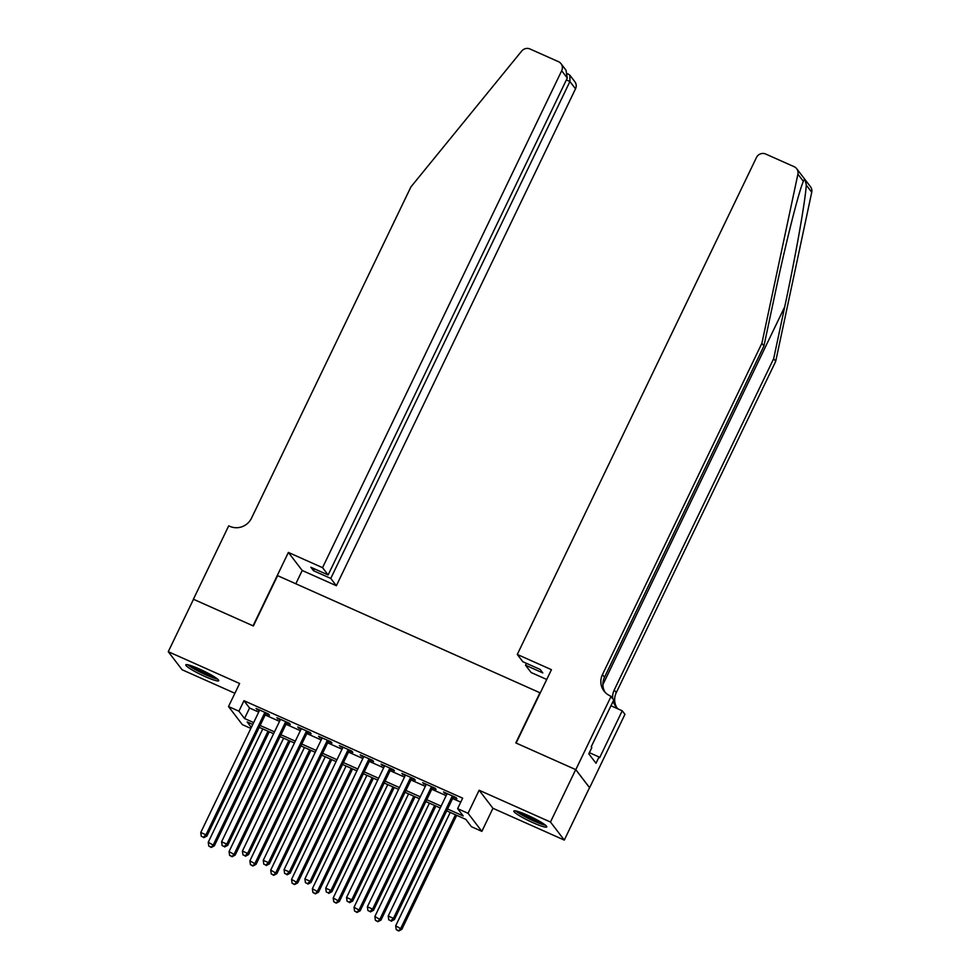<?xml version="1.0" encoding="UTF-8"?>
<svg xmlns="http://www.w3.org/2000/svg" width="980" height="980" viewBox="0 0 980 980"><rect width="100%" height="100%" fill="white"/><g stroke="black" fill="none" stroke-linecap="round" stroke-linejoin="round"><path stroke-width="1.47" d="M205.175 676.592A18.289 2.23 -154.3 0 0 218.736 680.72A18.289 2.23 -154.3 0 0 199.344 668.985A18.289 2.23 -154.3 0 0 185.784 664.857A18.289 2.23 -154.3 0 0 205.175 676.592M533.218 822.796A18.289 2.23 -154.3 0 0 546.779 826.912A18.289 2.23 -154.3 0 0 527.387 815.176A18.289 2.23 -154.3 0 0 513.826 811.06A18.289 2.23 -154.3 0 0 533.218 822.796M250.856 728.41L242.329 724.612L228.512 706.543L238.924 711.186L244.522 718.511L253.661 722.579M540.262 692.909L277.597 575.64L253.379 625.963L193.501 599.27L168.266 651.688L182.096 669.757L234.894 693.277M540.029 692.603L515.811 742.914L575.701 769.606L589.519 787.663L564.296 840.081L550.466 822.024L479.134 790.235L468.036 813.29L481.854 831.359L471.441 826.716L465.843 819.39L446.684 810.852M479.134 790.235L492.952 808.292L564.296 840.081M492.952 808.292L481.854 831.359M575.701 769.606L550.466 822.024M265.837 713.587L269.476 715.216L268.545 713.991L256.05 708.418L259.369 710.708M286.662 722.873L290.313 724.49L289.37 723.277L276.875 717.703L280.207 719.994M307.487 732.146L311.138 733.775L310.207 732.55L297.7 726.989L301.032 729.267M328.325 741.431L331.963 743.061L331.032 741.836L318.537 736.274L321.857 738.553M349.149 750.717L352.788 752.346L351.857 751.121L339.362 745.547L342.694 747.838M369.974 760.002L373.625 761.619L372.682 760.407L360.187 754.833L363.519 757.124M390.8 769.276L394.45 770.905L393.519 769.68L381.024 764.118L384.344 766.397M411.637 778.561L415.275 780.19L414.344 778.965L401.849 773.404L405.169 775.682M432.462 787.846L436.1 789.476L435.169 788.251L422.674 782.677L426.006 784.968M447.578 809.002L463.221 815.973L457.623 808.659L462.658 798.173L243.971 700.7L249.569 708.026L258.708 712.092M265.164 714.971L279.533 721.378M285.989 724.257L300.358 730.664M306.826 733.542L321.195 739.949M327.651 742.828L342.02 749.222M348.476 752.101L362.845 758.508M369.301 761.386L383.67 767.793M390.138 770.672L404.507 777.079M410.963 779.958L425.332 786.352M431.788 789.231L446.157 795.638M452.625 798.516L460.747 802.142M453.287 797.132L456.937 798.749L455.994 797.536L443.499 791.963L446.831 794.253M228.512 706.543L239.61 683.489L168.266 651.688M243.971 700.7L238.924 711.186M457.623 808.659L468.036 813.29M252.767 724.441L247.144 721.929L251.333 727.405M440.228 807.973L425.859 801.579M419.391 798.7L405.022 792.293M398.566 789.414L384.197 783.008M377.741 780.129L363.372 773.722M356.904 770.844L342.547 764.449M336.079 761.57L321.71 755.164M315.254 752.285L300.885 745.878M294.429 742.999L280.06 736.592M273.591 733.714L259.222 727.319M260.117 725.457L274.486 731.864M280.954 734.743L295.311 741.149M301.779 744.028L316.148 750.423M322.604 753.302L336.973 759.708M343.429 762.587L357.798 768.994M364.266 771.873L378.635 778.279M385.091 781.158L399.46 787.553M405.916 790.431L420.285 796.838M426.741 799.717L441.11 806.124M249.569 708.026L244.522 718.511M444.761 792.526L444.442 793.188M423.924 783.24L423.605 783.902M403.099 773.955L402.78 774.617M382.274 764.67L381.955 765.331M361.436 755.396L361.118 756.058M340.611 746.111L340.293 746.772M319.786 736.825L319.468 737.487M298.961 727.54L298.643 728.201M278.124 718.267L277.805 718.928M257.299 708.981L256.981 709.643M452.356 795.907L393.421 918.358L388.215 916.031L447.149 793.592M453.605 796.471L394.364 919.571L393.421 918.358L390.836 920.747L388.754 919.816L390.836 920.747M391.204 921.237L394.364 919.571M388.215 916.031L388.754 919.816M450.249 812.445L395.687 925.794L401.837 929.334L456.705 815.323M398.309 930.51L396.226 929.579L398.676 931L400.894 928.121L455.455 814.76M396.226 929.579L395.687 925.794M401.837 929.334L398.676 931M544.415 824.376A15.827 1.923 25.7 0 1 540.323 823.298A15.827 1.923 25.7 0 1 517.293 811.317M521.434 812.714A14.651 1.788 -154.3 0 0 540.152 821.804A14.651 1.788 -154.3 0 0 540.74 822M515.798 810.95A18.167 2.217 -154.3 0 0 541.695 824.18A18.167 2.217 -154.3 0 0 545.627 825.307M588.894 753.988L591.614 747.985M216.372 678.172A15.827 1.923 25.7 0 1 212.28 677.094A15.827 1.923 25.7 0 1 189.25 665.126M193.391 666.523A14.651 1.788 -154.3 0 0 212.096 675.612A14.651 1.788 -154.3 0 0 212.697 675.808M187.756 664.759A18.167 2.217 -154.3 0 0 213.64 677.989A18.167 2.217 -154.3 0 0 217.585 679.115M803.833 180.222L803.367 181.325L797.904 174.183A7.032 6.787 -37.4 0 0 796.703 168.719L810.521 186.776A7.032 6.787 142.6 0 1 811.734 192.252L775.707 361.363L773.661 358.692L784.711 306.838C795.368 257.397 805.548 199.92 806.258 185.11C805.376 179.695 804.409 178.434 803.367 181.325C798.847 191.161 785.433 244.424 774.984 294.123L763.935 345.977L604.501 677.254A16.415 15.839 -37.4 0 0 605.101 692.333M546.73 679.471L531.111 672.513L525.525 665.212L542.81 672.917L540.164 669.45L522.867 661.745L517.281 654.456L756.438 157.535A7.032 6.787 -37.4 0 1 765.711 154.031L794.143 166.698A7.032 6.787 -37.4 0 1 796.703 168.719M763.935 345.977L761.889 343.306L602.455 674.583A16.415 15.839 -37.4 0 0 609.976 695.763L613.823 699.806L591.222 746.772L591.822 747.556L588.796 753.841L595.999 763.261L599.037 756.977L599.625 757.761L622.226 710.794L624.946 714.322L589.629 787.712L575.799 769.655L516.129 743.061L551.446 669.671L517.281 654.456M775.707 361.363L616.273 692.639A16.415 15.839 -37.4 0 0 616.873 707.719M612.659 698.287A16.415 15.839 -37.4 0 1 614.24 689.969L773.661 358.692M797.904 174.183L761.889 343.306M611.116 696.266L575.799 769.655M525.525 665.212L526.432 663.338M622.226 710.794L610.957 705.759M613.174 701.166A16.415 15.839 -37.4 0 0 618.319 709.042M599.037 756.977L589.507 752.726M322.543 567.665L561.687 70.744A7.032 6.787 -37.4 0 0 558.465 61.667L530.045 49A7.032 6.787 -37.4 0 0 521.666 51.083L410.926 186.898L251.505 518.175A16.415 15.839 142.6 0 1 229.859 526.358L228.708 525.844L193.391 599.233L253.061 625.828L288.377 552.438L322.543 567.665L328.129 574.954L310.844 567.249L313.49 570.715L330.774 578.421L336.361 585.721L575.517 88.8L569.931 81.512L566.366 79.919M330.774 578.421L569.931 81.512L569.87 75.227L574.856 81.744A7.032 6.787 142.6 0 1 575.517 88.8M295.825 583.762L302.207 570.495L336.361 585.721M288.377 552.438L302.207 570.495M328.129 574.954L567.273 78.045L561.687 70.744M313.49 570.715L314.396 568.841M561.026 63.688L566.011 70.205L567.273 78.045M567.824 73.892L569.87 75.227M431.531 786.622L372.596 909.073L367.39 906.757L426.325 784.306M432.78 787.185L373.527 910.298L372.596 909.073L369.999 911.473L367.916 910.543L369.999 911.473M370.379 911.951L373.527 910.298M367.39 906.757L367.916 910.543M410.694 777.348L351.771 899.787L346.565 897.472L405.487 775.021M411.955 777.899L352.702 901.012L351.771 899.787L349.174 902.188L347.091 901.257L349.174 902.188M349.554 902.678L352.702 901.012M346.565 897.472L347.091 901.257M389.869 768.063L330.946 890.502L325.728 888.186L384.662 765.735M391.118 768.614L331.877 891.727L330.946 890.502L328.349 892.903L326.267 891.971L328.349 892.903M328.716 893.393L331.877 891.727M325.728 888.186L326.267 891.971M369.043 758.777L310.109 881.228L304.903 878.901L363.837 756.462M370.293 759.341L311.052 882.441L310.109 881.228L307.524 883.617L305.442 882.698L307.524 883.617M307.892 884.107L311.052 882.441M304.903 878.901L305.442 882.698M429.412 803.159L374.862 916.508L381 920.048L435.88 806.038M377.471 921.225L375.389 920.306L377.851 921.715L380.069 918.836L434.618 805.486M375.389 920.306L374.862 916.508M381 920.048L377.851 921.715M408.587 793.874L354.037 907.235L360.175 910.775L415.042 796.752M356.647 911.951L354.564 911.02L357.026 912.441L359.244 909.55L413.793 796.201M354.564 911.02L354.037 907.235M360.175 910.775L357.026 912.441M387.762 784.6L333.2 897.95L339.349 901.49L394.217 787.479M335.822 902.666L333.739 901.735L336.189 903.156L338.406 900.265L392.968 786.916M333.739 901.735L333.2 897.95M339.349 901.49L336.189 903.156M366.924 775.315L312.375 888.664L318.512 892.204L373.392 778.194M314.984 893.38L312.902 892.449L315.364 893.87L317.581 890.992L372.143 777.63M312.902 892.449L312.375 888.664M318.512 892.204L315.364 893.87M348.219 749.492L289.284 871.943L284.078 869.628L343.012 747.177M349.468 750.055L290.215 873.168L289.284 871.943L286.687 874.344L284.604 873.413L286.687 874.344M287.067 874.822L290.215 873.168M284.078 869.628L284.604 873.413M346.099 766.029L291.55 879.379L297.687 882.919L352.567 768.908M294.159 884.095L292.077 883.176L294.539 884.585L296.756 881.706L351.305 768.357M292.077 883.176L291.55 879.379M297.687 882.919L294.539 884.585M327.381 740.219L268.459 862.657L263.252 860.342L322.175 737.891M328.643 740.77L269.39 863.882L268.459 862.657L265.862 865.058L263.779 864.127L265.862 865.058M266.229 865.548L269.39 863.882M263.252 860.342L263.779 864.127M325.274 756.744L270.725 870.105L276.862 873.645L331.73 759.623M273.334 874.822L271.252 873.891L273.702 875.312L275.931 872.42L330.481 759.071M271.252 873.891L270.725 870.105M276.862 873.645L273.702 875.312M306.556 730.933L247.621 853.384L242.415 851.057L301.35 728.606M307.806 731.484L248.565 854.597L247.621 853.384L245.037 855.773L242.954 854.842L245.037 855.773M245.404 856.263L248.565 854.597M242.415 851.057L242.954 854.842M304.449 747.471L249.888 860.82L256.037 864.36L310.905 750.349M252.509 865.536L250.427 864.605L252.877 866.026L255.094 863.135L309.656 749.786M250.427 864.605L249.888 860.82M256.037 864.36L252.877 866.026M285.731 721.648L226.797 844.098L221.59 841.771L280.525 719.332M286.981 722.211L227.728 845.311L226.797 844.098L224.2 846.487L222.117 845.569L224.2 846.487M224.579 846.977L227.728 845.311M221.59 841.771L222.117 845.569M283.612 738.185L229.063 851.534L235.2 855.075L290.08 741.064M231.672 856.251L229.59 855.32L232.052 856.741L234.269 853.862L288.818 740.5M229.59 855.32L229.063 851.534M235.2 855.075L232.052 856.741M264.906 712.362L205.971 834.813L200.765 832.498L259.688 710.047M266.156 712.926L206.903 836.038L205.971 834.813L203.375 837.214L201.292 836.283L203.375 837.214M203.754 837.692L206.903 836.038M200.765 832.498L201.292 836.283M262.787 728.899L208.238 842.249L214.375 845.801L269.243 731.778M210.847 846.965L208.764 846.046L211.227 847.455L213.444 844.576L267.993 731.227M208.764 846.046L208.238 842.249M214.375 845.801L211.227 847.455M784.711 306.838L602.884 684.64M604.501 677.254L602.455 674.583M614.24 689.969L616.273 692.639M811.734 192.252L806.258 185.11M568.449 74.113L567.702 73.782"/></g></svg>
